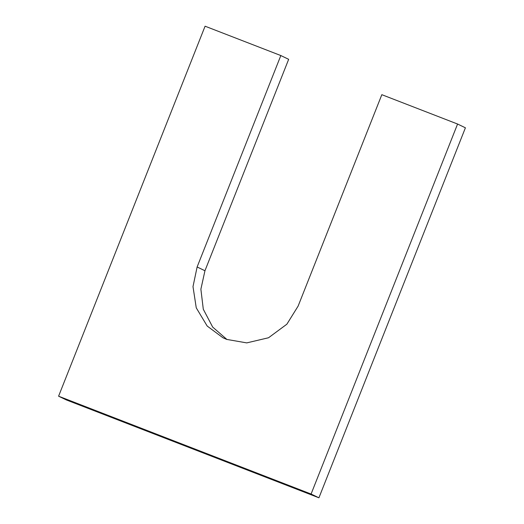 <?xml version="1.0" encoding="UTF-8"?>
<svg xmlns="http://www.w3.org/2000/svg" width="524" height="524" viewBox="0 0 524 524"><rect width="100%" height="100%" fill="white"/><g stroke="black" fill="none" stroke-linecap="round" stroke-linejoin="round"><path stroke-width="0.79" d="M280.831 55.551L205.081 26.2L58.59 396.196L311.086 494.034L457.576 124.031L381.832 94.68L298.117 306.108L286.87 324.192L268.53 337.757L246.752 342.893L226.696 339.401L222.962 337.784L207.19 326.046L196.258 307.843L192.996 286.641L197.122 266.978L280.831 55.551L288.665 59.317L204.956 270.744L200.882 289.202L203.299 309.245L212.685 327.081L226.964 339.506M58.59 396.196L66.424 399.969L318.919 497.8L465.41 127.804L457.576 124.031M318.919 497.8L311.086 494.034M197.122 266.978L204.956 270.744"/></g></svg>
